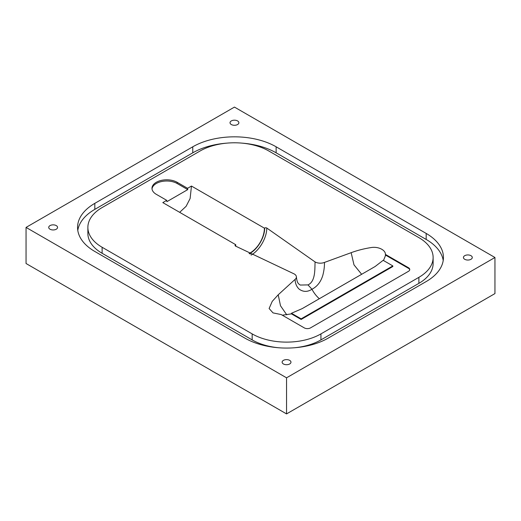 <?xml version="1.0" encoding="UTF-8"?>
<svg xmlns="http://www.w3.org/2000/svg" width="521" height="521" viewBox="0 0 521 521"><rect width="100%" height="100%" fill="white"/><g stroke="black" fill="none" stroke-linecap="round" stroke-linejoin="round"><path stroke-width="0.78" d="M237.576 120.931A4.422 2.553 0 0 0 232.757 120.377A4.422 2.553 0 0 0 230.028 122.735A4.422 2.553 0 0 0 231.324 124.539A4.422 2.553 0 0 0 236.143 125.092A4.422 2.553 0 0 0 238.872 122.735A4.422 2.553 0 0 0 237.576 120.931M56.268 225.606A4.422 2.553 0 0 0 51.449 225.052A4.422 2.553 0 0 0 48.72 227.41A4.422 2.553 0 0 0 50.016 229.214A4.422 2.553 0 0 0 54.835 229.768A4.422 2.553 0 0 0 57.564 227.41A4.422 2.553 0 0 0 56.268 225.606M289.676 360.363A4.422 2.553 0 0 0 284.857 359.809A4.422 2.553 0 0 0 282.128 362.167A4.422 2.553 0 0 0 283.424 363.971A4.422 2.553 0 0 0 288.243 364.524A4.422 2.553 0 0 0 290.972 362.167A4.422 2.553 0 0 0 289.676 360.363M470.984 255.687A4.422 2.553 0 0 0 466.165 255.134A4.422 2.553 0 0 0 463.436 257.491A4.422 2.553 0 0 0 464.732 259.295A4.422 2.553 0 0 0 469.551 259.849A4.422 2.553 0 0 0 472.28 257.491A4.422 2.553 0 0 0 470.984 255.687M291.454 313.264L302.18 308.627L375.12 266.518L383.15 260.324L392.834 265.912L301.138 318.852L291.454 313.264L291.454 313.863L282.278 315.185M251.122 255.088C259.517 250.477 266.96 237.543 266.752 228.016L315.075 261.933C314.743 268.751 315.706 281.457 307.983 284.902L311.955 289.246C317.126 286.583 320.728 282.017 322.76 275.55C323.997 270.829 324.563 266.459 324.446 262.434L351.154 252.678L353.987 264.863L361.652 274.293M409.727 269.826A4.422 2.553 0 0 0 408.464 268.322L408.464 267.716A4.422 2.553 0 0 1 409.76 269.526A4.422 2.553 0 0 1 408.464 271.33L310.516 327.878A4.422 2.553 0 0 1 304.264 327.878L281.21 314.567L273.037 312.9L269.11 308.523L272.236 301.372L278.214 294.788L295.114 279.373C295.192 283.411 296.547 286.68 299.178 289.168C303.3 292.079 307.559 292.105 311.955 289.246A20.866 12.048 -120 0 0 319.321 298.728M249.09 253.512A20.26 11.696 120 0 0 264.407 228.165L191.468 186.056L187.56 188.309L177.14 182.291A14.738 8.505 0 0 0 161.08 180.448A14.738 8.505 0 0 0 151.982 188.309A14.738 8.505 0 0 0 156.3 194.326L166.72 200.338L162.812 202.597L235.752 244.707A20.26 11.696 120 0 0 235.818 246.251M264.407 228.165L264.668 228.016C264.844 236.899 257.895 248.966 250.08 253.278A1.472 0.853 -120 0 0 250.275 254.092M266.752 228.016A1.472 0.853 0 0 0 264.668 228.016M315.075 261.933A7.366 4.253 0 0 0 324.446 262.434M351.154 252.678C357.282 250.425 363.834 248.732 370.809 247.612C378.213 246.225 385.638 250.054 385.41 254.404L385.429 255.733L383.482 260.513M408.464 267.716L385.41 254.404M295.114 279.373A7.366 4.253 0 0 0 296.403 276.97A7.366 4.253 0 0 0 294.241 273.961L235.492 246.062A1.472 0.853 0 0 1 235.062 245.463A1.472 0.853 0 0 1 235.492 244.857L235.752 244.707M418.884 237.641L268.836 151.012A48.629 28.075 0 0 0 200.064 151.012L102.116 207.56A48.629 28.075 0 0 0 87.873 227.41A48.629 28.075 0 0 0 102.116 247.267L252.164 333.896A48.629 28.075 0 0 0 320.936 333.896L418.884 277.341A48.629 28.075 0 0 0 433.127 257.491A48.629 28.075 0 0 0 418.884 237.641M191.468 186.056L190.119 198.508L186.114 206.316L179.667 212.327M235.492 244.857L235.531 246.088M249.39 253.662L250.08 253.278M296.403 276.97C297.107 283.639 298.741 283.821 300.2 285.046L307.983 284.902M278.214 294.788L280.5 305.762L286.778 314.853M166.72 200.338L166.902 201.647L187.742 189.618L187.56 188.309M408.464 268.322L385.403 255.01M392.834 265.912L392.834 266.518L301.138 319.458L291.454 313.863M301.138 319.458L301.138 318.852M187.742 189.618L177.14 183.496A14.738 8.505 0 0 0 161.569 181.542A14.738 8.505 0 0 0 152.021 188.908M443.215 260.5A58.945 34.034 0 0 0 426.178 239.445L276.13 152.816A58.945 34.034 0 0 0 242.024 143.132M226.876 143.132A58.945 34.034 0 0 0 192.77 152.816L94.822 209.364A58.945 34.034 0 0 0 77.785 230.419M276.13 146.798A58.945 34.034 0 0 0 192.77 146.798L94.822 203.346A58.945 34.034 0 0 0 77.557 227.41A58.945 34.034 0 0 0 94.822 251.474L244.87 338.103A58.945 34.034 0 0 0 328.23 338.103L426.178 281.555A58.945 34.034 0 0 0 443.443 257.491A58.945 34.034 0 0 0 426.178 233.428L276.13 146.798L276.13 152.816M294.124 347.794A48.629 28.075 0 0 0 320.936 339.907L418.884 283.359A48.629 28.075 0 0 0 433.127 263.509L433.127 257.491M87.873 227.41L87.873 233.428A48.629 28.075 0 0 0 102.116 253.278L252.164 339.907A48.629 28.075 0 0 0 278.976 347.794M26.05 227.41L26.05 263.509L286.55 413.908L494.95 293.59L494.95 257.491L234.45 107.092L26.05 227.41L286.55 377.81L494.95 257.491M286.55 413.908L286.55 377.81M177.14 183.496L177.14 182.291M192.77 152.816L192.77 146.798M426.178 239.445L426.178 233.428M94.822 209.364L94.822 203.346M418.884 283.359L418.884 277.341M320.936 339.907L320.936 333.896M252.164 339.907L252.164 333.896M102.116 253.278L102.116 247.267"/></g></svg>
